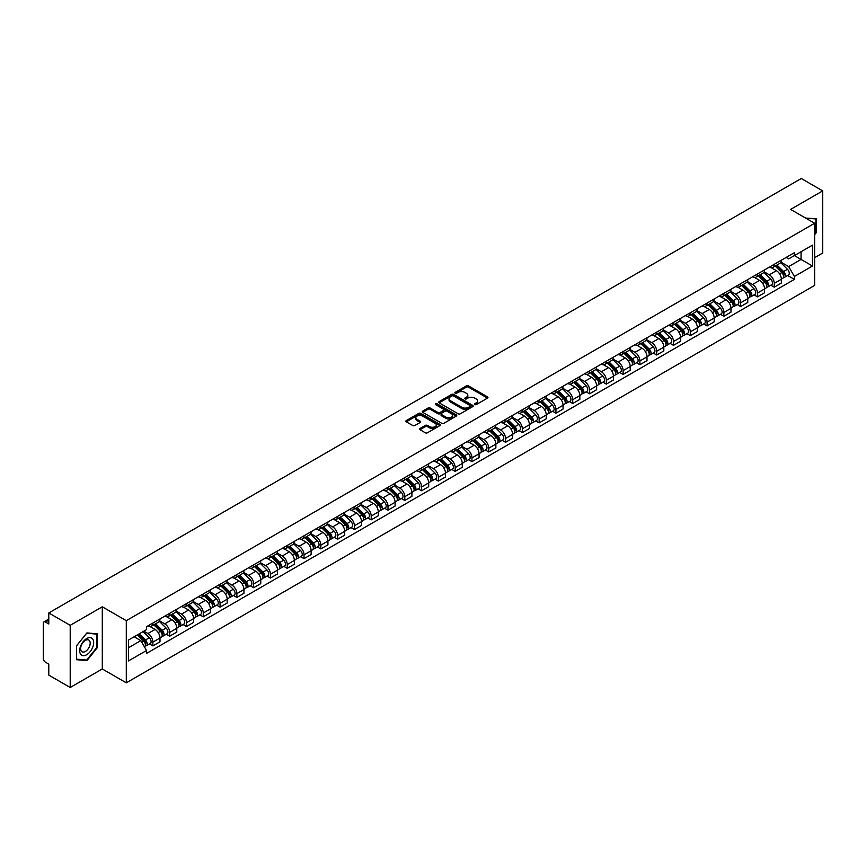 <?xml version="1.0" encoding="UTF-8"?>
<svg xmlns="http://www.w3.org/2000/svg" width="866" height="866" viewBox="0 0 866 866"><rect width="100%" height="100%" fill="white"/><g stroke="black" fill="none" stroke-linecap="round" stroke-linejoin="round"><path stroke-width="1.3" d="M474.795 404.584A1.05 0.606 0 0 0 476.278 404.584L487.504 398.1A1.494 0.866 0 0 0 487.948 397.494A1.494 0.866 0 0 0 487.504 396.877L468.484 385.9A1.494 0.866 0 0 0 466.373 385.9L455.148 392.385A1.05 0.606 0 0 0 456.62 393.24L458.082 392.395A4.785 2.76 0 0 1 464.836 392.395L466.428 393.316A4.785 2.76 0 0 1 467.824 395.264A4.785 2.76 0 0 1 466.428 397.213L464.977 398.057A1.05 0.606 0 0 0 466.449 398.912L467.9 398.068A4.785 2.76 0 0 1 474.665 398.068L476.257 398.988A4.785 2.76 0 0 1 477.653 400.936A4.785 2.76 0 0 1 476.257 402.885L474.795 403.729A1.05 0.606 0 0 0 474.795 404.584L474.795 403.729M419.988 428.486A1.494 0.866 0 0 0 419.545 429.092A1.494 0.866 0 0 0 419.988 429.698L425.325 432.784A1.494 0.866 0 0 0 427.436 432.784L439.906 425.585A1.494 0.866 0 0 0 440.339 424.979A1.494 0.866 0 0 0 439.906 424.362L420.887 413.385A1.494 0.866 0 0 0 418.765 413.385L406.306 420.584A1.494 0.866 0 0 0 405.862 421.19A1.494 0.866 0 0 0 406.306 421.807L412.746 425.52A1.494 0.866 0 0 0 414.857 425.52L420.194 422.446A1.494 0.866 0 0 0 420.638 421.829A1.494 0.866 0 0 0 420.194 421.222L417.001 419.382A3.994 2.306 0 0 1 415.832 417.748A3.994 2.306 0 0 1 418.3 415.615A3.994 2.306 0 0 1 422.651 416.113L435.176 423.344A3.994 2.306 0 0 1 436.345 424.979A3.994 2.306 0 0 1 433.877 427.111A3.994 2.306 0 0 1 429.525 426.602L427.436 425.401A1.494 0.866 0 0 0 425.325 425.401L419.988 428.486L419.988 429.698L425.325 426.646L425.325 425.401M126.295 620.673L102.296 606.806L70.211 625.328L48.788 612.966L801.277 178.515L822.7 190.888L790.615 209.41L814.625 223.266L126.295 620.673L126.295 682.819L814.625 285.423L814.625 223.266M458.179 413.807A1.494 0.866 0 0 0 460.301 413.807L472.76 406.609A1.494 0.866 0 0 0 473.204 406.002A1.494 0.866 0 0 0 472.76 405.396L453.741 394.409A1.494 0.866 0 0 0 451.63 394.409L439.159 401.608A1.494 0.866 0 0 0 438.726 402.214A1.494 0.866 0 0 0 439.159 402.831L458.179 413.807M435.934 404.812A1.05 0.606 0 0 1 436.994 404.952L456.317 416.113L443.868 423.301A1.494 0.866 0 0 1 441.747 423.301L422.727 412.313L422.727 411.09A1.494 0.866 0 0 0 422.294 411.707A1.494 0.866 0 0 0 422.727 412.313M422.727 411.09L428.064 408.016A1.494 0.866 0 0 1 430.185 408.016L437.893 412.465A1.494 0.866 0 0 0 440.004 412.465L443.544 410.419A1.494 0.866 0 0 0 443.987 409.813A1.494 0.866 0 0 0 443.544 409.207L435.522 404.563A1.05 0.606 0 0 1 436.994 403.718L456.339 414.879A1.494 0.866 0 0 1 456.772 415.485A1.494 0.866 0 0 1 456.339 416.102L456.339 414.879M70.211 625.328L70.211 687.485L48.788 675.112L48.788 664.114L45.454 662.187A3.042 1.754 -120 0 1 43.3 658.452L43.3 623.282A3.042 1.754 -120 0 1 43.928 621.885L48.788 619.082M814.625 257.7L822.7 253.034L822.7 190.888M70.211 687.485L102.296 668.963L126.295 682.819M48.788 612.966L48.788 623.964L45.454 622.037A3.042 1.754 -120 0 0 43.928 621.885M774.258 264.292A7.004 4.049 60 0 1 772.808 267.432L779.909 263.329A7.004 4.049 -120 0 0 781.359 260.19M764.169 271.827L769.3 274.793A7.004 4.049 60 0 1 774.258 283.366L781.359 279.263A7.004 4.049 -120 0 0 776.412 270.69L771.325 267.756M781.359 279.263L781.359 283.063L774.258 287.155L770.848 285.195M772.808 267.432A7.004 4.049 60 0 1 769.354 267.118M774.258 283.366L774.258 287.155M757.458 273.981A7.004 4.049 60 0 1 756.007 277.131L763.119 273.028A7.004 4.049 -120 0 0 764.57 269.878M754.059 294.884L757.458 296.854L764.57 292.751L764.57 288.963A7.004 4.049 -120 0 0 759.612 280.389L754.535 277.445M756.007 277.131A7.004 4.049 60 0 1 752.565 276.806M747.38 281.526L752.511 284.492A7.004 4.049 60 0 1 757.458 293.065L757.458 296.854M740.668 283.68A7.004 4.049 60 0 1 739.218 286.819L746.319 282.717A7.004 4.049 -120 0 0 747.769 279.577M737.258 304.583L740.668 306.553L747.769 302.45L747.769 298.662A7.004 4.049 -120 0 0 742.822 290.078L737.735 287.144M739.218 286.819A7.004 4.049 60 0 1 735.775 286.505M730.59 291.225L735.721 294.18A7.004 4.049 60 0 1 740.668 302.764L740.668 306.553M723.879 293.379A7.004 4.049 60 0 1 722.428 296.518L729.529 292.416A7.004 4.049 -120 0 0 730.98 289.276M720.469 314.282L723.879 316.252L730.98 312.15L730.98 308.35A7.004 4.049 -120 0 0 726.033 299.777L720.945 296.843M722.428 296.518A7.004 4.049 60 0 1 718.975 296.204M713.79 300.913L718.921 303.879A7.004 4.049 60 0 1 723.879 312.453L723.879 316.252M707.078 303.068A7.004 4.049 60 0 1 705.628 306.218L712.74 302.115A7.004 4.049 -120 0 0 714.19 298.965M703.679 323.981L707.078 325.941L714.19 321.838L714.19 318.049A7.004 4.049 -120 0 0 709.232 309.476L704.145 306.532M705.628 306.218A7.004 4.049 60 0 1 702.185 305.904M697 310.613L702.131 313.579A7.004 4.049 60 0 1 707.078 322.152L707.078 325.941M690.289 312.767A7.004 4.049 60 0 1 688.838 315.906L695.939 311.803A7.004 4.049 -120 0 0 697.39 308.664M686.879 333.67L690.289 335.64L697.39 331.537L697.39 327.749A7.004 4.049 -120 0 0 692.443 319.164L687.355 316.231M688.838 315.906A7.004 4.049 60 0 1 685.385 315.592M680.2 320.312L685.331 323.267A7.004 4.049 60 0 1 690.289 331.851L690.289 335.64M673.499 322.466A7.004 4.049 60 0 1 672.048 325.605L679.15 321.502A7.004 4.049 -120 0 0 680.6 318.363M670.089 343.369L673.499 345.339L680.6 341.236L680.6 337.437A7.004 4.049 -120 0 0 675.642 328.864L670.565 325.93M672.048 325.605A7.004 4.049 60 0 1 668.595 325.291M663.41 330L668.541 332.966A7.004 4.049 60 0 1 673.499 341.54L673.499 345.339M656.699 332.154A7.004 4.049 60 0 1 655.248 335.304L662.36 331.202A7.004 4.049 -120 0 0 663.811 328.052M653.289 353.068L656.699 355.028L663.811 350.925L663.811 347.136A7.004 4.049 -120 0 0 658.853 338.563L653.765 335.618M655.248 335.304A7.004 4.049 60 0 1 651.806 334.99M646.621 339.699L651.752 342.665A7.004 4.049 60 0 1 656.699 351.239L656.699 355.028M639.909 341.853A7.004 4.049 60 0 1 638.458 344.993L645.56 340.89A7.004 4.049 -120 0 0 647.01 337.751M636.499 362.757L639.909 364.727L647.01 360.624L647.01 356.835A7.004 4.049 -120 0 0 642.063 348.251L636.975 345.317M638.458 344.993A7.004 4.049 60 0 1 635.005 344.679M629.82 349.399L634.951 352.354A7.004 4.049 60 0 1 639.909 360.938L639.909 364.727M623.109 351.553A7.004 4.049 60 0 1 621.658 354.692L628.77 350.589A7.004 4.049 -120 0 0 630.221 347.45M619.71 372.456L623.109 374.426L630.221 370.323L630.221 366.524A7.004 4.049 -120 0 0 625.263 357.95L620.186 355.017M621.658 354.692A7.004 4.049 60 0 1 618.216 354.378M613.031 359.087L618.162 362.053A7.004 4.049 60 0 1 623.109 370.626L623.109 374.426M606.319 361.241A7.004 4.049 60 0 1 604.869 364.391L611.97 360.288A7.004 4.049 -120 0 0 613.42 357.138M602.909 382.155L606.319 384.114L613.42 380.012L613.42 376.223A7.004 4.049 -120 0 0 608.473 367.649L603.385 364.716M604.869 364.391A7.004 4.049 60 0 1 601.426 364.077M596.241 368.786L601.372 371.752A7.004 4.049 60 0 1 606.319 380.326L606.319 384.114M589.529 370.94A7.004 4.049 60 0 1 588.079 374.08L595.18 369.988A7.004 4.049 -120 0 0 596.631 366.838M586.12 391.843L589.529 393.814L596.631 389.711L596.631 385.922A7.004 4.049 -120 0 0 591.684 377.338L586.596 374.404M588.079 374.08A7.004 4.049 60 0 1 584.626 373.766M579.441 378.485L584.572 381.441A7.004 4.049 60 0 1 589.529 390.025L589.529 393.814M572.729 380.639A7.004 4.049 60 0 1 571.279 383.779L578.391 379.676A7.004 4.049 -120 0 0 579.841 376.537M569.33 401.543L572.729 403.513L579.841 399.41L579.841 395.61A7.004 4.049 -120 0 0 574.883 387.037L569.796 384.103M571.279 383.779A7.004 4.049 60 0 1 567.836 383.465M562.651 388.174L567.782 391.14A7.004 4.049 60 0 1 572.729 399.713L572.729 403.513M555.94 390.328A7.004 4.049 60 0 1 554.489 393.478L561.59 389.375A7.004 4.049 -120 0 0 563.041 386.225M552.53 411.242L555.94 413.201L563.041 409.098L563.041 405.31A7.004 4.049 -120 0 0 558.094 396.736L553.006 393.803M554.489 393.478A7.004 4.049 60 0 1 551.036 393.164M545.851 397.873L550.982 400.839A7.004 4.049 60 0 1 555.94 409.412L555.94 413.201M539.139 400.027A7.004 4.049 60 0 1 537.699 403.177L544.801 399.074A7.004 4.049 -120 0 0 546.251 395.924M535.74 420.93L539.15 422.9L546.251 418.798L546.251 415.009A7.004 4.049 -120 0 0 541.293 406.425L536.216 403.491M537.699 403.177A7.004 4.049 60 0 1 534.246 402.852M529.061 407.572L534.192 410.527A7.004 4.049 60 0 1 539.15 419.112L539.15 422.9M522.35 409.726A7.004 4.049 60 0 1 520.899 412.865L528.011 408.763A7.004 4.049 -120 0 0 529.451 405.624M518.94 430.629L522.35 432.599L529.451 428.497L529.451 424.708A7.004 4.049 -120 0 0 524.504 416.124L519.416 413.19M520.899 412.865A7.004 4.049 60 0 1 517.457 412.552M512.271 417.26L517.403 420.226A7.004 4.049 60 0 1 522.35 428.8L522.35 432.599M505.56 419.415A7.004 4.049 60 0 1 504.109 422.565L511.211 418.462A7.004 4.049 -120 0 0 512.661 415.323M502.15 440.329L505.56 442.288L512.661 438.185L512.661 434.396A7.004 4.049 -120 0 0 507.714 425.823L502.626 422.889M504.109 422.565A7.004 4.049 60 0 1 500.656 422.251M495.471 426.96L500.602 429.926A7.004 4.049 60 0 1 505.56 438.499L505.56 442.288M488.76 429.114A7.004 4.049 60 0 1 487.309 432.264L494.421 428.161A7.004 4.049 -120 0 0 495.872 425.011M485.361 450.017L488.76 451.987L495.872 447.884L495.872 444.096A7.004 4.049 -120 0 0 490.914 435.522L485.826 432.578M487.309 432.264A7.004 4.049 60 0 1 483.867 431.939M478.681 436.659L483.813 439.614A7.004 4.049 60 0 1 488.76 448.198L488.76 451.987M471.97 438.813A7.004 4.049 60 0 1 470.519 441.952L477.621 437.85A7.004 4.049 -120 0 0 479.071 434.71M468.56 459.716L471.97 461.686L479.071 457.584L479.071 453.795A7.004 4.049 -120 0 0 474.124 445.211L469.036 442.277M470.519 441.952A7.004 4.049 60 0 1 467.077 441.638M461.881 446.347L467.023 449.313A7.004 4.049 60 0 1 471.97 457.897L471.97 461.686M455.18 448.512A7.004 4.049 60 0 1 453.73 451.651L460.831 447.549A7.004 4.049 -120 0 0 462.282 444.41M451.771 469.415L455.18 471.375L462.282 467.272L462.282 463.483A7.004 4.049 -120 0 0 457.335 454.91L452.247 451.976M453.73 451.651A7.004 4.049 60 0 1 450.277 451.338M445.092 456.046L450.223 459.012A7.004 4.049 60 0 1 455.18 467.586L455.18 471.375M438.38 458.201A7.004 4.049 60 0 1 436.929 461.351L444.041 457.248A7.004 4.049 -120 0 0 445.492 454.098M434.981 479.104L438.38 481.074L445.492 476.971L445.492 473.182A7.004 4.049 -120 0 0 440.534 464.609L435.446 461.665M436.929 461.351A7.004 4.049 60 0 1 433.487 461.026M428.302 465.746L433.433 468.712A7.004 4.049 60 0 1 438.38 477.285L438.38 481.074M421.59 467.9A7.004 4.049 60 0 1 420.14 471.039L427.241 466.936A7.004 4.049 -120 0 0 428.692 463.797M418.181 488.803L421.59 490.773L428.692 486.67L428.692 482.882A7.004 4.049 -120 0 0 423.745 474.297L418.657 471.364M420.14 471.039A7.004 4.049 60 0 1 416.687 470.725M411.502 475.445L416.633 478.4A7.004 4.049 60 0 1 421.59 486.984L421.59 490.773M404.79 477.599A7.004 4.049 60 0 1 403.34 480.738L410.452 476.636A7.004 4.049 -120 0 0 411.902 473.496M401.391 498.502L404.79 500.461L411.902 496.37L411.902 492.57A7.004 4.049 -120 0 0 406.944 483.997L401.867 481.063M403.34 480.738A7.004 4.049 60 0 1 399.897 480.424M394.712 485.133L399.843 488.099A7.004 4.049 60 0 1 404.79 496.673L404.79 500.461M388 487.287A7.004 4.049 60 0 1 386.55 490.437L393.651 486.335A7.004 4.049 -120 0 0 395.102 483.185M384.591 508.19L388 510.161L395.102 506.058L395.102 502.269A7.004 4.049 -120 0 0 390.155 493.696L385.067 490.751M386.55 490.437A7.004 4.049 60 0 1 383.108 490.113M377.922 494.832L383.053 497.798A7.004 4.049 60 0 1 388 506.372L388 510.161M371.211 496.987A7.004 4.049 60 0 1 369.76 500.126L376.862 496.023A7.004 4.049 -120 0 0 378.312 492.884M367.801 517.89L371.211 519.86L378.312 515.757L378.312 511.968A7.004 4.049 -120 0 0 373.365 503.384L368.277 500.451M369.76 500.126A7.004 4.049 60 0 1 366.307 499.812M361.122 504.532L366.253 507.487A7.004 4.049 60 0 1 371.211 516.071L371.211 519.86M354.41 506.686A7.004 4.049 60 0 1 352.96 509.825L360.072 505.722A7.004 4.049 -120 0 0 361.523 502.583M351.011 527.589L354.41 529.559L361.523 525.456L361.523 521.657A7.004 4.049 -120 0 0 356.565 513.083L351.477 510.15M352.96 509.825A7.004 4.049 60 0 1 349.518 509.511M344.332 514.22L349.463 517.186A7.004 4.049 60 0 1 354.41 525.759L354.41 529.559M337.621 516.374A7.004 4.049 60 0 1 336.17 519.524L343.272 515.422A7.004 4.049 -120 0 0 344.722 512.271M334.211 537.288L337.621 539.247L344.722 535.145L344.722 531.356A7.004 4.049 -120 0 0 339.775 522.783L334.687 519.838M336.17 519.524A7.004 4.049 60 0 1 332.717 519.21M327.532 523.919L332.663 526.885A7.004 4.049 60 0 1 337.621 535.459L337.621 539.247M320.831 526.073A7.004 4.049 60 0 1 319.381 529.213L326.482 525.11A7.004 4.049 -120 0 0 327.933 521.971M317.421 546.976L320.831 548.947L327.933 544.844L327.933 541.055A7.004 4.049 -120 0 0 322.975 532.471L317.898 529.537M319.381 529.213A7.004 4.049 60 0 1 315.928 528.899M310.742 533.618L315.874 536.574A7.004 4.049 60 0 1 320.831 545.158L320.831 548.947M304.031 535.773A7.004 4.049 60 0 1 302.58 538.912L309.692 534.809A7.004 4.049 -120 0 0 311.143 531.67M300.621 556.676L304.031 558.646L311.143 554.543L311.143 550.744A7.004 4.049 -120 0 0 306.185 542.17L301.097 539.237M302.58 538.912A7.004 4.049 60 0 1 299.138 538.598M293.953 543.307L299.084 546.273A7.004 4.049 60 0 1 304.031 554.846L304.031 558.646M287.241 545.461A7.004 4.049 60 0 1 285.791 548.611L292.892 544.508A7.004 4.049 -120 0 0 294.343 541.358M283.832 566.375L287.241 568.334L294.343 564.231L294.343 560.443A7.004 4.049 -120 0 0 289.396 551.869L284.308 548.925M285.791 548.611A7.004 4.049 60 0 1 282.338 548.297M277.152 553.006L282.284 555.972A7.004 4.049 60 0 1 287.241 564.545L287.241 568.334M270.441 555.16A7.004 4.049 60 0 1 268.99 558.299L276.102 554.197A7.004 4.049 -120 0 0 277.553 551.057M267.042 576.063L270.441 578.033L277.553 573.931L277.553 570.142A7.004 4.049 -120 0 0 272.595 561.558L267.518 558.624M268.99 558.299A7.004 4.049 60 0 1 265.548 557.985M260.363 562.705L265.494 565.66A7.004 4.049 60 0 1 270.441 574.245L270.441 578.033M253.651 564.859A7.004 4.049 60 0 1 252.201 567.999L259.302 563.896A7.004 4.049 -120 0 0 260.753 560.757M250.242 585.762L253.651 587.733L260.753 583.63L260.753 579.83A7.004 4.049 -120 0 0 255.806 571.257L250.718 568.323M252.201 567.999A7.004 4.049 60 0 1 248.759 567.685M243.573 572.394L248.704 575.36A7.004 4.049 60 0 1 253.651 583.933L253.651 587.733M236.862 574.548A7.004 4.049 60 0 1 235.411 577.698L242.512 573.595A7.004 4.049 -120 0 0 243.963 570.445M233.452 595.462L236.862 597.421L243.963 593.318L243.963 589.529A7.004 4.049 -120 0 0 239.016 580.956L233.928 578.023M235.411 577.698A7.004 4.049 60 0 1 231.958 577.384M226.773 582.093L231.904 585.059A7.004 4.049 60 0 1 236.862 593.632L236.862 597.421M220.061 584.247A7.004 4.049 60 0 1 218.611 587.386L225.723 583.294A7.004 4.049 -120 0 0 227.173 580.144M216.662 605.15L220.061 607.12L227.173 603.017L227.173 599.229A7.004 4.049 -120 0 0 222.216 590.644L217.128 587.711M218.611 587.386A7.004 4.049 60 0 1 215.169 587.072M209.983 591.792L215.114 594.747A7.004 4.049 60 0 1 220.061 603.331L220.061 607.12M203.272 593.946A7.004 4.049 60 0 1 201.821 597.085L208.923 592.983A7.004 4.049 -120 0 0 210.373 589.843M199.862 614.849L203.272 616.819L210.373 612.717L210.373 608.917A7.004 4.049 -120 0 0 205.426 600.344L200.338 597.41M201.821 597.085A7.004 4.049 60 0 1 198.368 596.771M193.183 601.48L198.314 604.446A7.004 4.049 60 0 1 203.272 613.02L203.272 616.819M186.471 603.634A7.004 4.049 60 0 1 185.032 606.785L192.133 602.682A7.004 4.049 -120 0 0 193.583 599.532M183.072 624.548L186.482 626.508L193.583 622.405L193.583 618.616A7.004 4.049 -120 0 0 188.626 610.043L183.549 607.109M185.032 606.785A7.004 4.049 60 0 1 181.579 606.471M176.393 611.18L181.524 614.146A7.004 4.049 60 0 1 186.482 622.719L186.482 626.508M169.682 613.334A7.004 4.049 60 0 1 168.231 616.484L175.343 612.381A7.004 4.049 -120 0 0 176.783 609.231M166.272 634.237L169.682 636.207L176.783 632.104L176.783 628.315A7.004 4.049 -120 0 0 171.836 619.731L166.748 616.798M168.231 616.484A7.004 4.049 60 0 1 164.789 616.159M159.604 620.879L164.735 623.834A7.004 4.049 60 0 1 169.682 632.418L169.682 636.207M152.892 623.033A7.004 4.049 60 0 1 151.442 626.172L158.543 622.069A7.004 4.049 -120 0 0 159.994 618.93M149.482 643.936L152.892 645.906L159.994 641.803L159.994 638.015A7.004 4.049 -120 0 0 155.046 629.43L149.959 626.497M151.442 626.172A7.004 4.049 60 0 1 147.989 625.858M143.843 631.173L147.934 633.533A7.004 4.049 60 0 1 152.892 642.107L152.892 645.906M786.155 257.418L788.677 258.88L812.47 245.143L801.061 251.735L801.061 259.443L788.677 266.587L780.97 262.138M128.449 647.768L140.833 640.623L146.538 650.507L128.449 660.942L128.449 640.061L146.538 629.614L146.538 626.703L794.393 252.666L794.393 255.589L812.47 266.024L794.393 276.471L788.677 266.587M812.47 245.143L812.47 266.024M146.538 650.507L146.538 653.419L794.393 279.393L794.393 276.471M814.625 234.729L816.4 232.521L816.4 218.676L805.716 218.124M102.296 606.806L102.296 668.963M76.511 659.697L86.903 660.628L97.284 647.703L97.284 633.847L86.903 632.916L76.511 645.841L76.511 659.697M140.833 640.623L134.154 636.77M787.649 275.496L794.393 279.393M85.799 659.989L86.903 660.628M475.218 404.736L476.257 404.13A4.785 2.76 0 0 0 477.653 402.181L477.653 400.936M467.824 395.264L467.824 396.509A4.785 2.76 0 0 1 466.428 398.457L465.388 399.053M487.504 396.877L487.504 398.1L468.484 387.145A1.494 0.866 0 0 0 466.373 387.145L455.559 393.38M472.749 406.619L453.741 395.654A1.494 0.866 0 0 0 451.63 395.654L439.181 402.842L439.159 401.608M470.119 406.425A1.05 0.606 0 0 0 470.119 405.569L453.427 395.935A1.05 0.606 0 0 0 451.944 395.935L450.417 396.823A4.785 2.76 0 0 0 449.021 398.771A4.785 2.76 0 0 0 450.417 400.72L461.827 407.312A4.785 2.76 0 0 0 468.593 407.312L470.119 406.425L470.119 407.67A1.05 0.606 0 0 0 470.433 407.247L470.433 406.002M449.021 398.771L449.021 400.016A4.785 2.76 0 0 0 450.417 401.965L450.417 400.72M470.119 407.67L468.593 408.557A4.785 2.76 0 0 1 461.827 408.557L450.417 401.965M422.749 412.324L428.064 409.261L428.064 408.016M443.987 409.813L443.987 411.058A1.494 0.866 0 0 1 443.544 411.664L440.004 413.71A1.494 0.866 0 0 1 437.893 413.71L430.185 409.261A1.494 0.866 0 0 0 428.064 409.261M445.903 417.087A3.994 2.306 0 0 0 450.255 417.585A3.994 2.306 0 0 0 452.723 415.453A3.994 2.306 0 0 0 451.554 413.829L447.137 411.274A1.494 0.866 0 0 0 445.027 411.274L441.487 413.32A1.494 0.866 0 0 0 441.054 413.937A1.494 0.866 0 0 0 441.487 414.543L445.903 417.087L445.903 418.332A3.994 2.306 0 0 0 450.255 418.83A3.994 2.306 0 0 0 452.723 416.698L452.723 415.453M441.054 413.937L441.054 415.171A1.494 0.866 0 0 0 441.487 415.788L441.487 414.543M445.903 418.332L441.487 415.788M436.345 424.979L436.345 426.213A3.994 2.306 0 0 1 433.877 428.345A3.994 2.306 0 0 1 429.525 427.847L427.436 426.646A1.494 0.866 0 0 0 425.325 426.646M415.832 417.748L415.832 418.992A3.994 2.306 0 0 0 417.001 420.616L417.001 419.382M420.194 421.222L420.194 422.446L417.001 420.616M439.885 425.596L420.887 414.63A1.494 0.866 0 0 0 418.765 414.63L406.316 421.818L406.306 420.584M775.157 266.068L781.782 272.595A3.81 2.197 60 0 1 782.777 278.3L781.359 279.123M776.477 267.377L779.281 268.99M775.893 265.646L783.135 272.801A1.829 1.05 60 0 1 783.622 275.54A1.829 1.05 60 0 1 783.459 275.604M776.986 265.018L783.611 271.545A3.81 2.197 60 0 1 784.607 277.25A3.81 2.197 60 0 1 783.459 277.369M780.688 262.604L787.486 269.304A3.81 2.197 60 0 1 788.482 275.009L784.607 277.25M758.367 275.767L764.981 282.294A3.81 2.197 60 0 1 765.988 287.999L764.57 288.822M759.688 277.066L762.491 278.69M759.103 275.345L766.345 282.489A1.829 1.05 60 0 1 766.832 285.228A1.829 1.05 60 0 1 766.659 285.293M760.196 274.706L766.811 281.233A3.81 2.197 60 0 1 767.817 286.949A3.81 2.197 60 0 1 766.67 287.068M763.899 272.303L770.686 279.004A3.81 2.197 60 0 1 771.693 284.708L767.817 286.949M741.577 285.466L748.192 291.994A3.81 2.197 60 0 1 749.198 297.698L747.769 298.521M742.887 286.765L745.702 288.389M742.303 285.044L749.555 292.188A1.829 1.05 60 0 1 750.032 294.927A1.829 1.05 60 0 1 749.869 294.992M743.407 284.405L750.021 290.933A3.81 2.197 60 0 1 751.028 296.637A3.81 2.197 60 0 1 749.869 296.767M747.109 282.002L753.896 288.692A3.81 2.197 60 0 1 754.903 294.408L751.028 296.637M805.737 218.135L815.869 218.946L815.869 232.369L814.625 233.907M815.198 218.568L815.869 218.946M92.749 639.108A9.894 5.716 120 0 0 83.19 641.674A9.894 5.716 120 0 0 80.625 654.187A9.894 5.716 120 0 0 90.183 651.622A9.894 5.716 120 0 0 92.749 639.108M89.555 640.753A6.776 3.908 120 0 0 88.797 640.05A6.776 3.908 120 0 0 82.497 643.211A6.776 3.908 120 0 0 81.263 651.07A6.776 3.908 120 0 0 82.021 651.784A6.776 3.908 120 0 0 88.321 648.612A6.776 3.908 120 0 0 89.555 640.753M86.687 660.065L76.619 659.167L76.619 645.755L86.687 633.23L96.754 634.128L96.754 647.552L86.687 660.065M96.083 633.739L96.754 634.128M724.777 295.154L731.391 301.682A3.81 2.197 60 0 1 732.398 307.398L730.98 308.209M726.098 296.464L728.901 298.077M725.513 294.732L732.755 301.888A1.829 1.05 60 0 1 733.242 304.626A1.829 1.05 60 0 1 733.069 304.691M726.606 294.104L733.221 300.632A3.81 2.197 60 0 1 734.227 306.337A3.81 2.197 60 0 1 733.08 306.456M730.309 291.69L737.096 298.391A3.81 2.197 60 0 1 738.103 304.096L734.227 306.337M707.987 304.854L714.602 311.381A3.81 2.197 60 0 1 715.608 317.086L714.19 317.909M709.308 306.153L712.112 307.776M708.724 304.431L715.966 311.576A1.829 1.05 60 0 1 716.442 314.315A1.829 1.05 60 0 1 716.279 314.38M709.817 303.804L716.431 310.32A3.81 2.197 60 0 1 717.438 316.036A3.81 2.197 60 0 1 716.29 316.155M713.519 301.39L720.306 308.09A3.81 2.197 60 0 1 721.313 313.795L717.438 316.036M691.187 314.553L697.812 321.08A3.81 2.197 60 0 1 698.808 326.785L697.39 327.608M692.508 315.852L695.311 317.476M691.923 314.131L699.165 321.275A1.829 1.05 60 0 1 699.652 324.014A1.829 1.05 60 0 1 699.49 324.079M693.027 313.492L699.641 320.019A3.81 2.197 60 0 1 700.637 325.724A3.81 2.197 60 0 1 699.49 325.854M696.729 311.089L703.517 317.779A3.81 2.197 60 0 1 704.513 323.494L700.637 325.724M674.398 324.241L681.012 330.769A3.81 2.197 60 0 1 682.018 336.484L680.6 337.296M675.718 325.551L678.522 327.164M675.134 323.819L682.376 330.974A1.829 1.05 60 0 1 682.863 333.713A1.829 1.05 60 0 1 682.689 333.778M676.227 323.191L682.841 329.719A3.81 2.197 60 0 1 683.848 335.423A3.81 2.197 60 0 1 682.7 335.543M679.929 320.777L686.716 327.478A3.81 2.197 60 0 1 687.723 333.183L683.848 335.423M657.608 333.94L664.222 340.468A3.81 2.197 60 0 1 665.229 346.173L663.8 346.995M658.929 335.239L661.732 336.863M658.333 333.518L665.586 340.663A1.829 1.05 60 0 1 666.062 343.401A1.829 1.05 60 0 1 665.9 343.466M659.437 332.89L666.051 339.418A3.81 2.197 60 0 1 667.058 345.123A3.81 2.197 60 0 1 665.9 345.242M663.139 330.476L669.927 337.177A3.81 2.197 60 0 1 670.933 342.882L667.058 345.123M640.808 343.64L647.422 350.167A3.81 2.197 60 0 1 648.428 355.872L647.01 356.695M642.128 344.939L644.932 346.562M641.544 343.217L648.786 350.362A1.829 1.05 60 0 1 649.273 353.101A1.829 1.05 60 0 1 649.099 353.166M642.637 342.579L649.262 349.106A3.81 2.197 60 0 1 650.258 354.811A3.81 2.197 60 0 1 649.11 354.941M646.339 340.176L653.137 346.865A3.81 2.197 60 0 1 654.133 352.581L650.258 354.811M624.018 353.339L630.632 359.855A3.81 2.197 60 0 1 631.639 365.571L630.221 366.383M625.339 354.638L628.142 356.251M624.754 352.906L631.996 360.061A1.829 1.05 60 0 1 632.472 362.8A1.829 1.05 60 0 1 632.31 362.865M625.847 352.278L632.461 358.805A3.81 2.197 60 0 1 633.468 364.51A3.81 2.197 60 0 1 632.321 364.629M629.55 349.864L636.337 356.565A3.81 2.197 60 0 1 637.344 362.269L633.468 364.51M607.228 363.027L613.842 369.555A3.81 2.197 60 0 1 614.838 375.259L613.42 376.082M608.538 364.326L611.353 365.95M607.954 362.605L615.206 369.75A1.829 1.05 60 0 1 615.683 372.488A1.829 1.05 60 0 1 615.52 372.553M609.058 361.977L615.672 368.505A3.81 2.197 60 0 1 616.679 374.209A3.81 2.197 60 0 1 615.52 374.329M612.76 359.563L619.547 366.264A3.81 2.197 60 0 1 620.554 371.969L616.679 374.209M590.428 372.726L597.042 379.254A3.81 2.197 60 0 1 598.049 384.959L596.631 385.781M591.749 374.025L594.552 375.649M591.164 372.304L598.406 379.449A1.829 1.05 60 0 1 598.893 382.187A1.829 1.05 60 0 1 598.72 382.252M592.257 371.666L598.871 378.193A3.81 2.197 60 0 1 599.878 383.898A3.81 2.197 60 0 1 598.731 384.028M595.96 369.262L602.747 375.963A3.81 2.197 60 0 1 603.754 381.668L599.878 383.898M573.638 382.426L580.252 388.953A3.81 2.197 60 0 1 581.259 394.658L579.841 395.47M574.959 383.725L577.763 385.338M574.375 381.993L581.616 389.148A1.829 1.05 60 0 1 582.093 391.887A1.829 1.05 60 0 1 581.93 391.952M575.468 381.365L582.082 387.892A3.81 2.197 60 0 1 583.089 393.597A3.81 2.197 60 0 1 581.941 393.716M579.17 378.951L585.957 385.651A3.81 2.197 60 0 1 586.964 391.356L583.089 393.597M556.838 392.114L563.463 398.641A3.81 2.197 60 0 1 564.459 404.346L563.041 405.169M558.159 393.424L560.962 395.037M557.574 391.692L564.816 398.836A1.829 1.05 60 0 1 565.303 401.575A1.829 1.05 60 0 1 565.141 401.651M558.667 391.064L565.292 397.591A3.81 2.197 60 0 1 566.288 403.296A3.81 2.197 60 0 1 565.141 403.415M562.37 388.65L569.168 395.351A3.81 2.197 60 0 1 570.164 401.055L566.288 403.296M540.048 401.813L546.663 408.341A3.81 2.197 60 0 1 547.669 414.045L546.251 414.868M541.369 403.112L544.173 404.736M540.785 401.391L548.026 408.535A1.829 1.05 60 0 1 548.514 411.274A1.829 1.05 60 0 1 548.34 411.339M541.878 400.752L548.492 407.28A3.81 2.197 60 0 1 549.499 412.985A3.81 2.197 60 0 1 548.351 413.114M545.58 398.349L552.367 405.05A3.81 2.197 60 0 1 553.374 410.755L549.499 412.985M523.259 411.512L529.873 418.04A3.81 2.197 60 0 1 530.88 423.745L529.451 424.556M524.58 412.811L527.383 414.424M523.984 411.079L531.237 418.235A1.829 1.05 60 0 1 531.713 420.973A1.829 1.05 60 0 1 531.551 421.038M525.088 410.452L531.702 416.979A3.81 2.197 60 0 1 532.709 422.684A3.81 2.197 60 0 1 531.551 422.803M528.79 408.048L535.578 414.738A3.81 2.197 60 0 1 536.584 420.443L532.709 422.684M506.458 421.201L513.073 427.728A3.81 2.197 60 0 1 514.079 433.433L512.661 434.256M507.779 422.511L510.583 424.124M507.195 420.779L514.436 427.923A1.829 1.05 60 0 1 514.924 430.662A1.829 1.05 60 0 1 514.75 430.738M508.288 420.151L514.902 426.678A3.81 2.197 60 0 1 515.909 432.383A3.81 2.197 60 0 1 514.761 432.502M511.99 417.737L518.777 424.437A3.81 2.197 60 0 1 519.784 430.142L515.909 432.383M489.669 430.9L496.283 437.427A3.81 2.197 60 0 1 497.29 443.132L495.872 443.955M490.99 432.199L493.793 433.823M490.405 430.478L497.647 437.622A1.829 1.05 60 0 1 498.123 440.361A1.829 1.05 60 0 1 497.961 440.426M491.498 429.839L498.112 436.367A3.81 2.197 60 0 1 499.119 442.071A3.81 2.197 60 0 1 497.972 442.201M495.2 427.436L501.988 434.137A3.81 2.197 60 0 1 502.994 439.841L499.119 442.071M472.868 440.599L479.493 447.127A3.81 2.197 60 0 1 480.489 452.831L479.071 453.654M474.189 441.898L476.993 443.522M473.605 440.177L480.857 447.321A1.829 1.05 60 0 1 481.334 450.06A1.829 1.05 60 0 1 481.171 450.125M474.709 439.538L481.323 446.066A3.81 2.197 60 0 1 482.319 451.771A3.81 2.197 60 0 1 481.171 451.89M478.411 437.135L485.198 443.825A3.81 2.197 60 0 1 486.194 449.53L482.319 451.771M456.079 450.288L462.693 456.815A3.81 2.197 60 0 1 463.7 462.52L462.282 463.342M457.4 451.597L460.203 453.21M456.815 449.865L464.057 457.01A1.829 1.05 60 0 1 464.544 459.749A1.829 1.05 60 0 1 464.371 459.824M457.908 449.238L464.522 455.765A3.81 2.197 60 0 1 465.529 461.47A3.81 2.197 60 0 1 464.382 461.589M461.61 446.824L468.398 453.524A3.81 2.197 60 0 1 469.404 459.229L465.529 461.47M439.289 459.987L445.903 466.514A3.81 2.197 60 0 1 446.91 472.219L445.481 473.042M440.61 461.286L443.414 462.909M440.025 459.565L447.267 466.709A1.829 1.05 60 0 1 447.744 469.448A1.829 1.05 60 0 1 447.581 469.513M441.119 458.926L447.733 465.453A3.81 2.197 60 0 1 448.74 471.169A3.81 2.197 60 0 1 447.592 471.288M444.821 456.523L451.608 463.223A3.81 2.197 60 0 1 452.615 468.928L448.74 471.169M422.489 469.686L429.114 476.213A3.81 2.197 60 0 1 430.11 481.918L428.692 482.741M423.81 470.985L426.613 472.609M423.225 469.264L430.467 476.408A1.829 1.05 60 0 1 430.954 479.147A1.829 1.05 60 0 1 430.792 479.212M424.318 468.625L430.943 475.153A3.81 2.197 60 0 1 431.939 480.857A3.81 2.197 60 0 1 430.792 480.976M428.02 466.222L434.819 472.912A3.81 2.197 60 0 1 435.815 478.627L431.939 480.857M405.699 479.374L412.313 485.902A3.81 2.197 60 0 1 413.32 491.607L411.902 492.429M407.02 480.684L409.824 482.297M406.435 478.952L413.677 486.107A1.829 1.05 60 0 1 414.165 488.846A1.829 1.05 60 0 1 413.991 488.911M407.529 478.324L414.143 484.852A3.81 2.197 60 0 1 415.15 490.557A3.81 2.197 60 0 1 414.002 490.676M411.231 475.91L418.018 482.611A3.81 2.197 60 0 1 419.025 488.316L415.15 490.557M388.91 489.074L395.524 495.601A3.81 2.197 60 0 1 396.52 501.306L395.102 502.128M390.22 490.373L393.034 491.996M389.635 488.651L396.888 495.796A1.829 1.05 60 0 1 397.364 498.535A1.829 1.05 60 0 1 397.202 498.6M390.739 488.013L397.353 494.54A3.81 2.197 60 0 1 398.36 500.256A3.81 2.197 60 0 1 397.202 500.375M394.441 485.61L401.229 492.31A3.81 2.197 60 0 1 402.235 498.015L398.36 500.256M372.109 498.773L378.723 505.3A3.81 2.197 60 0 1 379.73 511.005L378.312 511.828M373.43 500.072L376.234 501.695M372.845 498.351L380.087 505.495A1.829 1.05 60 0 1 380.575 508.234A1.829 1.05 60 0 1 380.401 508.299M373.939 497.712L380.553 504.239A3.81 2.197 60 0 1 381.56 509.944A3.81 2.197 60 0 1 380.412 510.074M377.641 495.309L384.428 501.999A3.81 2.197 60 0 1 385.435 507.714L381.56 509.944M355.32 508.461L361.934 514.989A3.81 2.197 60 0 1 362.941 520.704L361.523 521.516M356.64 509.771L359.444 511.384M356.056 508.039L363.298 515.194A1.829 1.05 60 0 1 363.774 517.933A1.829 1.05 60 0 1 363.612 517.998M357.149 507.411L363.763 513.939A3.81 2.197 60 0 1 364.77 519.643A3.81 2.197 60 0 1 363.623 519.762M360.851 504.997L367.639 511.698A3.81 2.197 60 0 1 368.645 517.403L364.77 519.643M338.519 518.16L345.144 524.688A3.81 2.197 60 0 1 346.14 530.393L344.722 531.215M339.84 519.459L342.644 521.083M339.255 517.738L346.497 524.883A1.829 1.05 60 0 1 346.985 527.621A1.829 1.05 60 0 1 346.822 527.686M340.36 517.11L346.974 523.627A3.81 2.197 60 0 1 347.97 529.342A3.81 2.197 60 0 1 346.822 529.462M344.062 514.696L350.849 521.397A3.81 2.197 60 0 1 351.845 527.102L347.97 529.342M321.73 527.859L328.344 534.387A3.81 2.197 60 0 1 329.351 540.092L327.933 540.914M323.05 529.158L325.854 530.782M322.466 527.437L329.708 534.582A1.829 1.05 60 0 1 330.195 537.321A1.829 1.05 60 0 1 330.022 537.385M323.559 526.799L330.173 533.326A3.81 2.197 60 0 1 331.18 539.031A3.81 2.197 60 0 1 330.033 539.161M327.261 524.395L334.049 531.085A3.81 2.197 60 0 1 335.055 536.801L331.18 539.031M304.94 537.548L311.554 544.075A3.81 2.197 60 0 1 312.561 549.791L311.132 550.603M306.261 538.858L309.065 540.471M305.666 537.126L312.918 544.281A1.829 1.05 60 0 1 313.395 547.02A1.829 1.05 60 0 1 313.232 547.085M306.77 536.498L313.384 543.025A3.81 2.197 60 0 1 314.39 548.73A3.81 2.197 60 0 1 313.232 548.849M310.472 534.084L317.259 540.785A3.81 2.197 60 0 1 318.266 546.489L314.39 548.73M288.14 547.247L294.754 553.775A3.81 2.197 60 0 1 295.761 559.479L294.343 560.302M289.46 548.546L292.264 550.17M288.876 546.825L296.118 553.969A1.829 1.05 60 0 1 296.605 556.708A1.829 1.05 60 0 1 296.432 556.773M289.969 546.197L296.594 552.725A3.81 2.197 60 0 1 297.59 558.429A3.81 2.197 60 0 1 296.443 558.548M293.671 543.783L300.47 550.484A3.81 2.197 60 0 1 301.465 556.188L297.59 558.429M271.35 556.946L277.964 563.474A3.81 2.197 60 0 1 278.971 569.178L277.553 570.001M272.671 558.245L275.475 559.869M272.086 556.524L279.328 563.669A1.829 1.05 60 0 1 279.805 566.407A1.829 1.05 60 0 1 279.642 566.472M273.18 555.885L279.794 562.413A3.81 2.197 60 0 1 280.8 568.118A3.81 2.197 60 0 1 279.653 568.248M276.882 553.482L283.669 560.172A3.81 2.197 60 0 1 284.676 565.888L280.8 568.118M254.561 566.645L261.175 573.162A3.81 2.197 60 0 1 262.171 578.878L260.753 579.69M255.871 567.944L258.674 569.557M255.286 566.212L262.539 573.368A1.829 1.05 60 0 1 263.015 576.107A1.829 1.05 60 0 1 262.853 576.171M256.39 565.585L263.004 572.112A3.81 2.197 60 0 1 264.011 577.817A3.81 2.197 60 0 1 262.853 577.936M260.092 563.171L266.88 569.871A3.81 2.197 60 0 1 267.886 575.576L264.011 577.817M237.76 576.334L244.374 582.861A3.81 2.197 60 0 1 245.381 588.566L243.963 589.389M239.081 577.633L241.885 579.257M238.496 575.912L245.738 583.056A1.829 1.05 60 0 1 246.225 585.795A1.829 1.05 60 0 1 246.052 585.86M239.59 575.284L246.204 581.811A3.81 2.197 60 0 1 247.211 587.516A3.81 2.197 60 0 1 246.063 587.635M243.292 572.87L250.079 579.571A3.81 2.197 60 0 1 251.086 585.275L247.211 587.516M220.971 586.033L227.585 592.56A3.81 2.197 60 0 1 228.592 598.265L227.163 599.088M222.291 587.332L225.095 588.956M221.707 585.611L228.949 592.755A1.829 1.05 60 0 1 229.425 595.494A1.829 1.05 60 0 1 229.263 595.559M222.8 584.972L229.414 591.5A3.81 2.197 60 0 1 230.421 597.204A3.81 2.197 60 0 1 229.274 597.334M226.502 582.569L233.29 589.27A3.81 2.197 60 0 1 234.296 594.974L230.421 597.204M204.17 595.732L210.795 602.26A3.81 2.197 60 0 1 211.791 607.964L210.373 608.776M205.491 597.031L208.295 598.644M204.906 595.299L212.148 602.455A1.829 1.05 60 0 1 212.635 605.193A1.829 1.05 60 0 1 212.473 605.258M206 594.671L212.625 601.199A3.81 2.197 60 0 1 213.621 606.904A3.81 2.197 60 0 1 212.473 607.023M209.702 592.257L216.5 598.958A3.81 2.197 60 0 1 217.496 604.663L213.621 606.904M187.381 605.421L193.995 611.948A3.81 2.197 60 0 1 195.002 617.653L193.583 618.476M188.701 606.73L191.505 608.343M188.117 604.998L195.359 612.143A1.829 1.05 60 0 1 195.846 614.882A1.829 1.05 60 0 1 195.673 614.957M189.21 604.371L195.824 610.898A3.81 2.197 60 0 1 196.831 616.603A3.81 2.197 60 0 1 195.684 616.722M192.912 601.957L199.7 608.657A3.81 2.197 60 0 1 200.706 614.362L196.831 616.603M170.591 615.12L177.205 621.647A3.81 2.197 60 0 1 178.212 627.352L176.783 628.175M171.912 616.419L174.716 618.043M171.316 614.698L178.569 621.842A1.829 1.05 60 0 1 179.046 624.581A1.829 1.05 60 0 1 178.883 624.646M172.421 614.059L179.035 620.586A3.81 2.197 60 0 1 180.041 626.291A3.81 2.197 60 0 1 178.883 626.421M176.123 611.656L182.91 618.356A3.81 2.197 60 0 1 183.917 624.061L180.041 626.291M153.791 624.819L160.405 631.346A3.81 2.197 60 0 1 161.412 637.051L159.994 637.863M155.111 626.118L157.915 627.731M154.527 624.386L161.769 631.541A1.829 1.05 60 0 1 162.256 634.28A1.829 1.05 60 0 1 162.083 634.345M155.62 623.758L162.234 630.286A3.81 2.197 60 0 1 163.241 635.99A3.81 2.197 60 0 1 162.094 636.109M159.322 621.355L166.11 628.045A3.81 2.197 60 0 1 167.116 633.75L163.241 635.99M137.391 634.897L143.615 641.035A3.81 2.197 60 0 1 144.622 646.74L144.427 646.848M138.322 635.817L141.126 637.43M138.127 634.475L144.979 641.23A1.829 1.05 60 0 1 145.456 643.968A1.829 1.05 60 0 1 145.293 644.044M139.22 633.847L145.445 639.985A3.81 2.197 60 0 1 146.451 645.69A3.81 2.197 60 0 1 145.304 645.809M143.096 631.606L149.32 637.744A3.81 2.197 60 0 1 150.327 643.449L146.451 645.69M169.682 632.418L176.783 628.315M186.482 622.719L193.583 618.616M203.272 613.02L210.373 608.917M220.061 603.331L227.173 599.229M236.862 593.632L243.963 589.529M253.651 583.933L260.753 579.83M270.441 574.245L277.553 570.142M287.241 564.545L294.343 560.443M304.031 554.846L311.143 550.744M320.831 545.158L327.933 541.055M337.621 535.459L344.722 531.356M354.41 525.759L361.523 521.657M371.211 516.071L378.312 511.968M388 506.372L395.102 502.269M404.79 496.673L411.902 492.57M421.59 486.984L428.692 482.882M438.38 477.285L445.492 473.182M455.18 467.586L462.282 463.483M471.97 457.897L479.071 453.795M488.76 448.198L495.872 444.096M505.56 438.499L512.661 434.396M522.35 428.8L529.451 424.708M539.15 419.112L546.251 415.009M555.94 409.412L563.041 405.31M572.729 399.713L579.841 395.61M589.529 390.025L596.631 385.922M606.319 380.326L613.42 376.223M623.109 370.626L630.221 366.524M639.909 360.938L647.01 356.835M656.699 351.239L663.811 347.136M673.499 341.54L680.6 337.437M690.289 331.851L697.39 327.749M707.078 322.152L714.19 318.049M723.879 312.453L730.98 308.35M740.668 302.764L747.769 298.662M757.458 293.065L764.57 288.963M152.892 642.107L159.994 638.015M147.934 633.533L155.046 629.43M164.735 623.834L171.836 619.731M181.524 614.146L188.626 610.043M198.314 604.446L205.426 600.344M215.114 594.747L222.216 590.644M231.904 585.059L239.016 580.956M248.704 575.36L255.806 571.257M265.494 565.66L272.595 561.558M282.284 555.972L289.396 551.869M299.084 546.273L306.185 542.17M315.874 536.574L322.975 532.471M332.663 526.885L339.775 522.783M349.463 517.186L356.565 513.083M366.253 507.487L373.365 503.384M383.053 497.798L390.155 493.696M399.843 488.099L406.944 483.997M416.633 478.4L423.745 474.297M433.433 468.712L440.534 464.609M450.223 459.012L457.335 454.91M467.023 449.313L474.124 445.211M483.813 439.614L490.914 435.522M500.602 429.926L507.714 425.823M517.403 420.226L524.504 416.124M534.192 410.527L541.293 406.425M550.982 400.839L558.094 396.736M567.782 391.14L574.883 387.037M584.572 381.441L591.684 377.338M601.372 371.752L608.473 367.649M618.162 362.053L625.263 357.95M634.951 352.354L642.063 348.251M651.752 342.665L658.853 338.563M668.541 332.966L675.642 328.864M685.331 323.267L692.443 319.164M702.131 313.579L709.232 309.476M718.921 303.879L726.033 299.777M735.721 294.18L742.822 290.078M752.511 284.492L759.612 280.389M769.3 274.793L776.412 270.69M48.788 620.11L45.454 622.037M476.257 404.13L476.257 402.885M464.977 398.912L464.977 398.057M466.428 398.457L466.428 397.213M455.148 393.24L455.148 392.385M466.373 387.145L466.373 385.9M468.484 387.145L468.484 385.9M451.63 395.654L451.63 394.409M453.741 395.654L453.741 394.409M472.76 406.609L472.76 405.396M461.827 408.557L461.827 407.312M468.593 408.557L468.593 407.312M430.185 409.261L430.185 408.016M437.893 413.71L437.893 412.465M440.004 413.71L440.004 412.465M443.544 411.664L443.544 410.419M436.994 404.952L436.994 403.718M427.436 426.646L427.436 425.401M429.525 427.847L429.525 426.602M418.765 414.63L418.765 413.385M420.887 414.63L420.887 413.385M439.906 425.585L439.906 424.362M781.782 272.595L779.595 273.862M784.001 274.695L783.308 275.096M787.486 269.304L783.611 271.545M764.981 282.294L762.794 283.561M767.2 284.394L766.518 284.795M770.686 279.004L766.811 281.233M748.192 291.994L746.005 293.249M750.411 294.094L749.729 294.483M753.896 288.692L750.021 290.933M731.391 301.682L729.204 302.948M733.621 303.782L732.928 304.183M737.096 298.391L733.221 300.632M714.602 311.381L712.415 312.648M716.821 313.481L716.139 313.882M720.306 308.09L716.431 310.32M697.812 321.08L695.625 322.336M700.031 323.18L699.349 323.57M703.517 317.779L699.641 320.019M681.012 330.769L678.825 332.035M683.242 332.869L682.549 333.269M686.716 327.478L682.841 329.719M664.222 340.468L662.035 341.734M666.441 342.568L665.759 342.968M669.927 337.177L666.051 339.418M647.422 350.167L645.246 351.423M649.652 352.267L648.959 352.657M653.137 346.865L649.262 349.106M630.632 359.855L628.445 361.122M632.851 361.956L632.169 362.356M636.337 356.565L632.461 358.805M613.842 369.555L611.656 370.821M616.062 371.655L615.38 372.055M619.547 366.264L615.672 368.505M597.042 379.254L594.855 380.51M599.272 381.354L598.579 381.744M602.747 375.963L598.871 378.193M580.252 388.953L578.066 390.209M582.472 391.042L581.79 391.443M585.957 385.651L582.082 387.892M563.463 398.641L561.276 399.908M565.682 400.741L565 401.142M569.168 395.351L565.292 397.591M546.663 408.341L544.476 409.596M548.892 410.441L548.2 410.83M552.367 405.05L548.492 407.28M529.873 418.04L527.686 419.296M532.092 420.14L531.41 420.53M535.578 414.738L531.702 416.979M513.073 427.728L510.886 428.995M515.302 429.828L514.61 430.229M518.777 424.437L514.902 426.678M496.283 437.427L494.096 438.694M498.502 439.527L497.82 439.917M501.988 434.137L498.112 436.367M479.493 447.127L477.307 448.382M481.713 449.227L481.031 449.616M485.198 443.825L481.323 446.066M462.693 456.815L460.506 458.082M464.923 458.915L464.23 459.316M468.398 453.524L464.522 455.765M445.903 466.514L443.717 467.781M448.123 468.614L447.441 469.015M451.608 463.223L447.733 465.453M429.114 476.213L426.927 477.469M431.333 478.313L430.64 478.703M434.819 472.912L430.943 475.153M412.313 485.902L410.127 487.168M414.533 488.002L413.851 488.402M418.018 482.611L414.143 484.852M395.524 495.601L393.337 496.868M397.743 497.701L397.061 498.102M401.229 492.31L397.353 494.54M378.723 505.3L376.537 506.556M380.953 507.4L380.261 507.79M384.428 501.999L380.553 504.239M361.934 514.989L359.747 516.255M364.153 517.089L363.471 517.489M367.639 511.698L363.763 513.939M345.144 524.688L342.958 525.954M347.363 526.788L346.681 527.188M350.849 521.397L346.974 523.627M328.344 534.387L326.157 535.643M330.574 536.487L329.881 536.877M334.049 531.085L330.173 533.326M311.554 544.075L309.368 545.342M313.773 546.175L313.091 546.576M317.259 540.785L313.384 543.025M294.754 553.775L292.578 555.041M296.984 555.875L296.291 556.275M300.47 550.484L296.594 552.725M277.964 563.474L275.778 564.729M280.183 565.574L279.501 565.963M283.669 560.172L279.794 562.413M261.175 573.162L258.988 574.429M263.394 575.262L262.712 575.663M266.88 569.871L263.004 572.112M244.374 582.861L242.188 584.128M246.604 584.961L245.912 585.362M250.079 579.571L246.204 581.811M227.585 592.56L225.398 593.816M229.804 594.661L229.122 595.05M233.29 589.27L229.414 591.5M210.795 602.26L208.609 603.515M213.014 604.349L212.332 604.749M216.5 598.958L212.625 601.199M193.995 611.948L191.808 613.215M196.225 614.048L195.532 614.449M199.7 608.657L195.824 610.898M177.205 621.647L175.019 622.903M179.424 623.747L178.742 624.137M182.91 618.356L179.035 620.586M160.405 631.346L158.218 632.602M162.635 633.447L161.942 633.836M166.11 628.045L162.234 630.286M143.615 641.035L141.71 642.139M145.834 643.135L145.152 643.535M149.32 637.744L145.445 639.985"/></g></svg>
